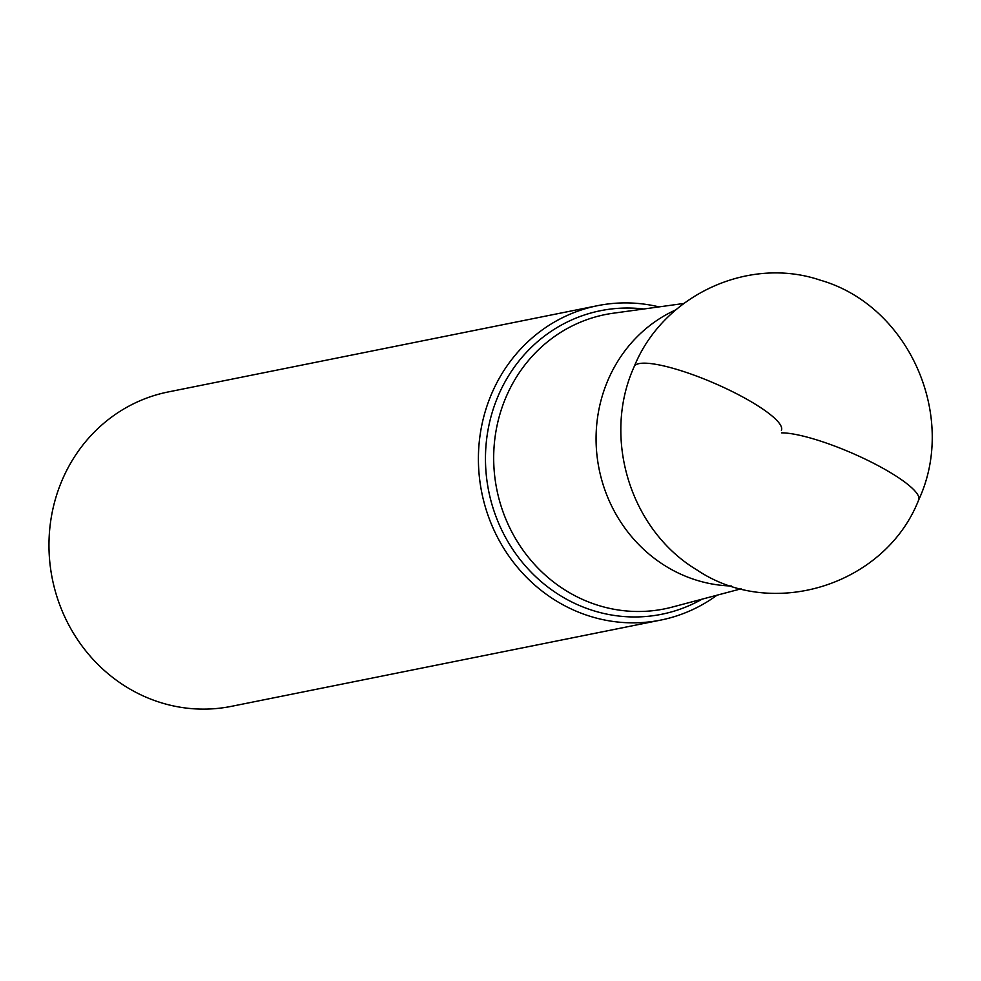 <?xml version="1.0" encoding="UTF-8"?>
<svg xmlns="http://www.w3.org/2000/svg" width="981" height="981" viewBox="0 0 981 981"><rect width="100%" height="100%" fill="white"/><g stroke="black" fill="none" stroke-linecap="round" stroke-linejoin="round"><path stroke-width="1.47" d="M660.777 620.078L231.332 706.357A160.344 150.387 -101.4 0 1 137.438 693.15A160.344 150.387 -101.4 0 1 62.441 479.464A160.344 150.387 -101.4 0 1 168.168 391.959L597.613 305.667A160.344 150.387 78.6 0 0 491.886 393.173A160.344 150.387 78.6 0 0 511.751 560.077A160.344 150.387 78.6 0 0 660.777 620.078A160.344 150.387 78.6 0 0 716.964 595.222M659.024 306.894A160.344 150.387 78.6 0 0 597.613 305.667M731.348 586A144.084 135.145 -101.4 0 1 608.183 379.672A144.084 135.145 -101.4 0 1 675.86 309.837M634.204 366.6C662.911 295.6 748 255.538 820.361 280.198C908.897 305.496 957.689 416.422 918.67 499.967C885.414 584.848 772.697 620.863 697 569.998C630.145 530.01 601.893 437.538 634.204 366.6A80.197 16.554 23.4 0 1 714.389 383.264A80.197 16.554 23.4 0 1 781.416 430.303M918.67 499.979A80.197 16.554 -156.6 0 0 867.768 460.359A80.197 16.554 -156.6 0 0 781.514 432.842M643.83 309.003A154.839 145.225 78.6 0 0 498.471 395.196A154.839 145.225 78.6 0 0 498.36 395.478A154.839 145.225 78.6 0 0 532.622 573.689A154.839 145.225 78.6 0 0 702.126 599.146M741.109 588.808L672.255 607.08A150.105 140.786 -101.4 0 1 527.557 556.227A150.105 140.786 -101.4 0 1 506.184 396.765A150.105 140.786 -101.4 0 1 506.294 396.496A150.105 140.786 -101.4 0 1 613.211 313.221L683.782 303.472"/></g></svg>
